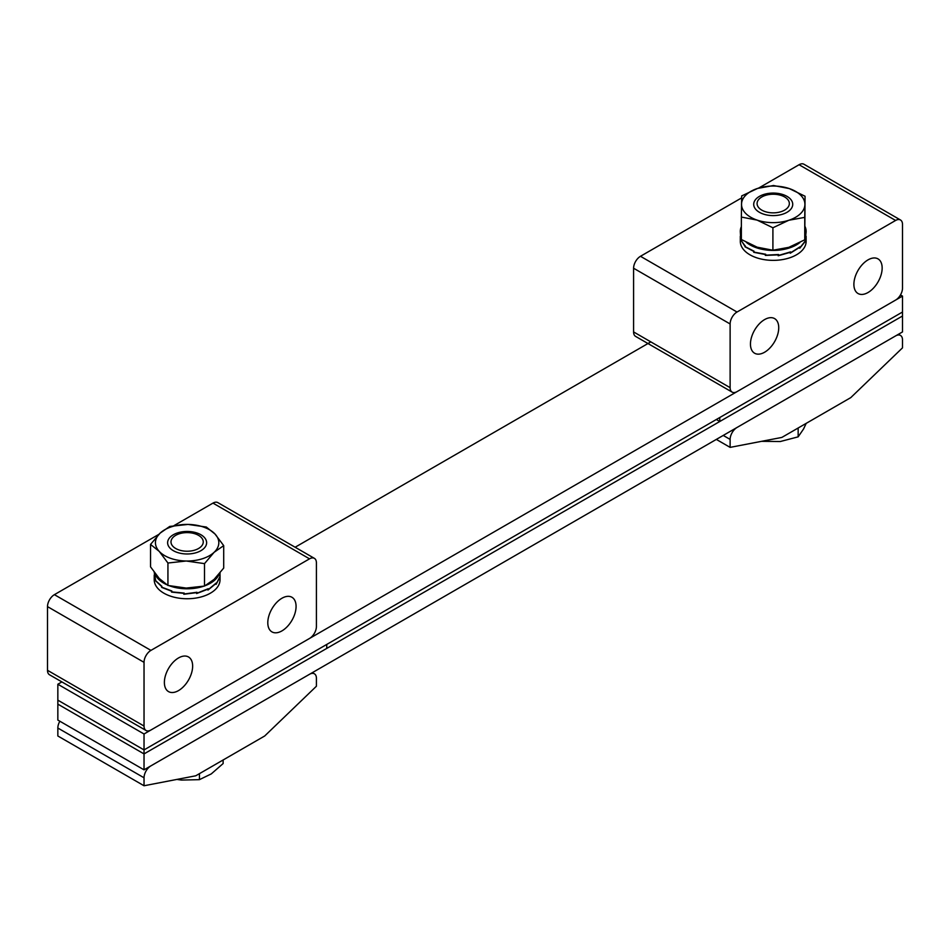 <?xml version="1.0" encoding="UTF-8"?>
<svg xmlns="http://www.w3.org/2000/svg" width="950" height="950" viewBox="0 0 950 950"><rect width="100%" height="100%" fill="white"/><g stroke="black" fill="none" stroke-linecap="round" stroke-linejoin="round"><path stroke-width="1.43" d="M61.881 681.91L57.843 684.238L57.843 704.14L144.032 753.908L902.5 316.006L902.5 331.93L144.032 769.832L57.843 720.064L57.843 704.14L144.032 753.908L144.032 769.832M898.462 334.258L900.481 335.433A9.749 5.629 120 0 1 902.5 339.898L902.5 347.854L850.784 397.611L781.838 437.428L730.123 447.379L730.123 439.411L723.223 435.433M716.336 439.411L730.123 447.379M730.123 439.411A9.749 5.629 120 0 1 737.022 427.476L895.601 335.908A9.749 5.629 120 0 1 900.481 335.433M764.596 319.592A19.986 11.543 120 0 0 751.533 337.202A19.986 11.543 120 0 0 754.597 353.222A19.986 11.543 120 0 0 764.596 352.236A19.986 11.543 120 0 0 777.658 334.614A19.986 11.543 120 0 0 774.594 318.594A19.986 11.543 120 0 0 764.596 319.592M868.027 259.873A19.986 11.543 120 0 0 854.964 277.495A19.986 11.543 120 0 0 858.028 293.514A19.986 11.543 120 0 0 868.027 292.517A19.986 11.543 120 0 0 881.078 274.906A19.986 11.543 120 0 0 878.014 258.887A19.986 11.543 120 0 0 868.027 259.873M633.591 331.93L730.123 387.659A9.749 5.629 120 0 0 732.141 392.124L635.609 336.395A9.749 5.629 -60 0 1 633.591 331.93L633.591 268.233A9.749 5.629 -60 0 1 640.478 256.286L741.629 197.897M730.123 387.659L730.123 323.962L633.591 268.233M758.587 188.112L799.069 164.73A9.749 5.629 -60 0 1 803.949 164.243L900.481 219.984A9.749 5.629 120 0 0 895.601 220.459L737.022 312.027A9.749 5.629 120 0 0 730.123 323.962M732.141 392.124A9.749 5.629 120 0 0 737.022 391.637L895.601 300.081A9.749 5.629 120 0 0 902.5 288.135L902.5 224.449A9.749 5.629 120 0 0 900.481 219.984M719.779 421.503L719.779 417.525L902.5 312.027L902.5 316.006L719.779 421.503L716.336 419.508M312.372 672.636L314.391 673.799A9.749 5.629 120 0 1 316.409 678.264L316.409 686.232L264.694 735.989L195.748 775.794L144.032 785.757L144.032 777.789L57.843 728.033L57.843 735.989L144.032 785.757M57.843 728.033A9.749 5.629 -60 0 1 59.862 721.228M144.032 777.789A9.749 5.629 120 0 1 150.931 765.842L309.522 674.286A9.749 5.629 120 0 1 314.391 673.799M57.843 684.238L144.032 733.994L144.032 749.918L57.843 700.162L144.032 749.918L144.032 753.908L326.753 648.411L326.753 644.432L144.032 749.918L902.5 312.027L902.5 296.103L900.481 294.939M650.821 341.881L295.129 547.236M144.032 733.994L902.5 296.103M281.936 630.895A19.986 11.543 120 0 0 294.999 613.284A19.986 11.543 120 0 0 291.935 597.265A19.986 11.543 120 0 0 281.936 598.251A19.986 11.543 120 0 0 268.874 615.861A19.986 11.543 120 0 0 271.938 631.881A19.986 11.543 120 0 0 281.936 630.895M178.505 690.602A19.986 11.543 120 0 0 191.567 672.992A19.986 11.543 120 0 0 188.504 656.972A19.986 11.543 120 0 0 178.505 657.958A19.986 11.543 120 0 0 165.454 675.581A19.986 11.543 120 0 0 168.518 691.6A19.986 11.543 120 0 0 178.505 690.602M314.391 558.351A9.749 5.629 120 0 0 309.522 558.837L212.978 503.108A9.749 5.629 -60 0 1 217.859 502.621L314.391 558.351A9.749 5.629 120 0 1 316.409 562.816L316.409 626.513A9.749 5.629 120 0 1 309.522 638.459L150.931 730.016A9.749 5.629 120 0 1 146.051 730.502A9.749 5.629 120 0 1 144.032 726.038L144.032 662.34L47.5 606.611L47.5 670.308L144.032 726.038M146.051 730.502L49.519 674.773A9.749 5.629 -60 0 1 47.5 670.308M47.5 606.611A9.749 5.629 -60 0 1 54.399 594.664L150.931 650.394L309.522 558.837M212.978 503.108L174.052 525.587M158.888 534.339L54.399 594.664M150.931 650.394A9.749 5.629 120 0 0 144.032 662.34M190.024 532.76A16.138 9.322 180 0 1 198.538 535.337A16.138 9.322 180 0 1 201.412 546.25A16.138 9.322 180 0 1 184.229 551.083A16.138 9.322 180 0 1 171.724 544.694A16.138 9.322 180 0 1 175.714 535.337A16.138 9.322 180 0 1 190.024 532.76M223.131 759.988L223.131 763.551L211.28 773.906L199.441 779.653L181.438 780.069L176.89 779.428M199.441 773.668L199.441 779.653M769.595 194.465A16.138 9.322 180 0 1 784.629 196.959A16.138 9.322 180 0 1 788.726 206.114A16.138 9.322 180 0 1 776.839 212.622A16.138 9.322 180 0 1 759.097 208.062A16.138 9.322 180 0 1 761.805 196.959A16.138 9.322 180 0 1 769.595 194.465M806.217 423.344L803.51 429.056L798.154 436.846L780.318 441.524L761.579 441.322M798.154 427.999L798.154 436.846M154.66 572.909A32.906 19 -0 0 0 166.476 584.582M169.611 585.877A32.906 19 -0 0 0 202.588 586.566A32.906 19 -0 0 0 203.383 586.304M205.616 585.509A32.906 19 -0 0 0 219.284 573.824M220.032 572.909L219.901 576.757L216.291 583.87L216.291 582.956L208.228 589.641L208.228 588.727L196.959 593.192L196.531 592.384M154.221 572.292L155.717 580.735L161.868 586.328L161.88 587.242L171.867 590.983L171.867 591.898L184.193 593.073L184.193 593.987L196.959 592.278L196.959 593.192M220.032 574.987L220.032 579.737A32.906 19 180 0 1 202.588 596.517A32.906 19 180 0 1 154.221 579.737L154.221 574.987M220.032 575.13L219.877 577.256L216.125 584.345L216.125 583.431L207.955 590.069L207.741 589M154.221 575.13L155.61 580.842L161.643 586.471L161.643 587.385L171.558 591.185L171.558 592.099L183.837 593.346L183.837 594.261L196.614 592.634L196.614 593.548L207.955 589.154M183.837 594.261L184.039 593.073M741.368 226.611A32.906 19 0 0 0 740.311 231.408A32.906 19 0 0 0 741.368 236.217M746.367 242.393A32.906 19 0 0 0 799.817 242.606M804.816 236.704A32.906 19 0 0 0 806.123 231.408A32.906 19 0 0 0 804.971 226.421M806.123 236.277L805.172 241.514L799.734 248.235L799.734 247.309L790.258 253.234L790.258 252.32L778.193 255.764L778.193 254.849L765.367 255.431L765.367 254.517L753.73 252.296L753.979 251.192L745.251 246.703L740.739 239.756L740.311 231.408M754.015 251.204L754.015 252.118L765.712 254.268L765.712 255.182L778.537 254.517L778.549 255.431L790.566 251.916L790.566 252.831L799.947 246.857L799.947 247.772L805.256 241.015L806.123 231.408M806.123 236.419L806.123 241.359A32.906 19 180 0 1 778.917 260.074A32.906 19 180 0 1 742.283 247.843A32.906 19 180 0 1 740.311 241.359L740.311 236.277M778.549 255.431L778.299 254.564M778.371 254.541L778.537 255.134M753.73 251.382L745.061 246.822L745.251 245.848M740.311 236.419L740.679 239.851L745.061 245.908M765.367 255.431L765.712 254.6M169.967 548.067A19.499 11.258 0 0 0 196.389 552.627A19.499 11.258 0 0 0 204.286 537.367A19.499 11.258 0 0 0 177.864 532.808A19.499 11.258 0 0 0 169.967 548.067M223.701 545.633L214.106 552.318A31.694 18.299 180 0 1 186.224 561.011A31.694 18.299 180 0 1 159.244 551.404A31.694 18.299 180 0 1 160.146 533.116A31.694 18.299 180 0 1 188.029 524.424A31.694 18.299 0 0 1 215.009 534.019L223.701 545.633L223.701 568.076L214.106 579.381L204.511 586.067L186.224 588.074L167.936 585.461L159.244 578.479L150.551 566.877L150.551 544.421L160.146 533.116L169.741 526.431L188.029 524.424L206.316 527.036L215.009 534.019A31.694 18.299 180 0 1 214.106 552.318L204.511 563.623L186.224 561.011L167.936 563.018L159.244 551.404L150.551 544.421M204.511 586.067L204.511 563.623M167.936 585.461L167.936 563.018M783.109 194.631A19.499 11.258 0 0 0 756.402 198.633A19.499 11.258 0 0 0 763.325 214.047A19.499 11.258 0 0 0 790.02 210.057A19.499 11.258 0 0 0 783.109 194.631M804.757 239.816L805.054 196.234L804.757 217.372L788.832 220.257L772.908 227.774L772.908 250.23L788.832 247.333L804.757 239.816L804.757 217.372M772.908 250.23L757.138 247.178L741.368 239.507L741.368 217.063L757.138 220.115L772.908 227.774M741.368 217.063L741.677 195.938L757.601 188.421L773.514 185.523L789.284 188.575L805.054 196.234M789.284 188.575A31.694 18.299 180 0 1 804.911 204.487A31.694 18.299 180 0 1 788.832 220.257A31.694 18.299 0 0 1 757.138 220.115A31.694 18.299 180 0 1 741.523 204.191A31.694 18.299 180 0 1 757.601 188.421A31.694 18.299 180 0 1 789.284 188.575M895.601 220.459L799.069 164.73M640.478 256.286L737.022 312.027"/></g></svg>
